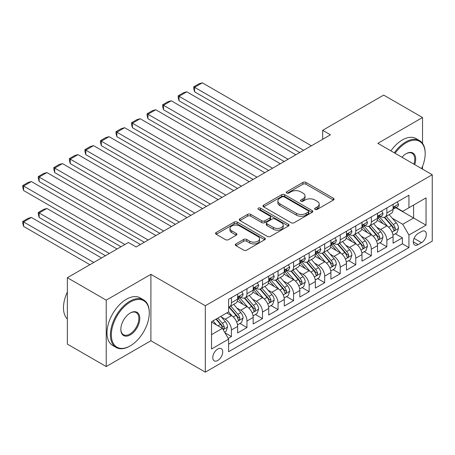 <?xml version="1.0" encoding="UTF-8"?>
<svg xmlns="http://www.w3.org/2000/svg" width="455" height="455" viewBox="0 0 455 455"><rect width="100%" height="100%" fill="white"/><g stroke="black" fill="none" stroke-linecap="round" stroke-linejoin="round"><path stroke-width="0.68" d="M315.093 209.397A1.513 0.87 0 0 0 317.232 209.397L333.441 200.041A2.156 1.246 0 0 0 334.072 199.159A2.156 1.246 0 0 0 333.441 198.278L305.976 182.421A2.156 1.246 0 0 0 302.928 182.421L286.718 191.782A1.513 0.87 0 0 0 286.275 192.397A1.513 0.87 0 0 0 286.718 193.011A1.513 0.87 0 0 0 288.851 193.011L290.95 191.805A6.905 3.987 0 0 1 300.715 191.805L303.002 193.125A6.905 3.987 0 0 1 305.026 195.94A6.905 3.987 0 0 1 303.002 198.761L300.903 199.972A1.513 0.87 0 0 0 300.465 200.587A1.513 0.87 0 0 0 300.903 201.207A1.513 0.87 0 0 0 303.041 201.207L305.14 199.995A6.905 3.987 0 0 1 314.905 199.995L317.192 201.315A6.905 3.987 0 0 1 319.217 204.136A6.905 3.987 0 0 1 317.192 206.951L315.093 208.162A1.513 0.87 0 0 0 314.65 208.782A1.513 0.87 0 0 0 315.093 209.397L315.093 208.162M217.746 360.497A7.035 4.061 120 0 0 222.341 354.297A7.035 4.061 120 0 0 221.261 348.661A7.035 4.061 120 0 0 217.746 349.008A7.035 4.061 120 0 0 213.15 355.207A7.035 4.061 120 0 0 214.231 360.843A7.035 4.061 120 0 0 217.746 360.497M235.946 243.908A2.156 1.246 0 0 0 235.315 244.784A2.156 1.246 0 0 0 235.946 245.666L243.652 250.113A2.156 1.246 0 0 0 246.701 250.113L264.708 239.722A2.156 1.246 0 0 0 265.339 238.841A2.156 1.246 0 0 0 264.708 237.959L237.243 222.103A2.156 1.246 0 0 0 234.194 222.103L216.188 232.499A2.156 1.246 0 0 0 215.556 233.381A2.156 1.246 0 0 0 216.188 234.262L225.498 239.631A2.156 1.246 0 0 0 228.546 239.631L236.253 235.184A2.156 1.246 0 0 0 236.884 234.302A2.156 1.246 0 0 0 236.253 233.421L231.635 230.759A5.773 3.333 0 0 1 229.946 228.404A5.773 3.333 0 0 1 233.512 225.322A5.773 3.333 0 0 1 239.802 226.044L257.877 236.486A5.773 3.333 0 0 1 259.572 238.841A5.773 3.333 0 0 1 256.006 241.918A5.773 3.333 0 0 1 249.715 241.195L246.701 239.455A2.156 1.246 0 0 0 243.652 239.455L235.946 243.908L235.946 245.666M150.906 274.342L106.22 300.146L67.363 277.709L67.363 344.116L106.22 366.554L150.906 340.755L205.313 372.162L205.313 305.754L150.906 274.342L150.906 340.755M422.536 143.376L422.536 117.521L377.849 143.325L432.25 174.731L205.313 305.754M422.536 117.521L383.673 95.089L322.669 130.312L322.669 139.281M67.363 277.709L128.373 242.487L136.142 246.974L330.438 134.799L322.669 130.312M291.103 222.722A2.156 1.246 0 0 0 294.152 222.722L312.158 212.326A2.156 1.246 0 0 0 312.79 211.444A2.156 1.246 0 0 0 312.158 210.563L284.693 194.712A2.156 1.246 0 0 0 281.645 194.712L263.638 205.103A2.156 1.246 0 0 0 263.007 205.984A2.156 1.246 0 0 0 263.638 206.866L291.103 222.722M258.98 209.727A1.513 0.87 0 0 1 260.51 209.937L260.51 208.14L288.43 224.264A2.156 1.246 0 0 1 289.061 225.145A2.156 1.246 0 0 1 288.43 226.027L270.429 236.418A2.156 1.246 0 0 1 267.375 236.418L239.916 220.561L239.916 218.804A2.156 1.246 0 0 0 239.285 219.68A2.156 1.246 0 0 0 239.916 220.561M239.916 218.804L247.617 214.35A2.156 1.246 0 0 1 250.671 214.35L261.807 220.783A2.156 1.246 0 0 0 264.861 220.783L269.969 217.831A2.156 1.246 0 0 0 270.6 216.95A2.156 1.246 0 0 0 269.969 216.068L258.377 209.374A1.513 0.87 0 0 1 257.934 208.76A1.513 0.87 0 0 1 258.867 207.952A1.513 0.87 0 0 1 260.51 208.14M228.2 338.395L231.424 336.535L224.975 332.81M221.306 316.964L225.208 319.217A8.793 5.079 60 0 1 231.424 329.983L237.641 326.394L237.641 332.946L246.968 327.56L239.899 323.477M236.85 307.989L240.752 310.242A8.793 5.079 60 0 1 246.968 321.008L253.185 317.419L253.185 323.971L262.512 318.585L255.437 314.502M252.394 299.015L256.296 301.267A8.793 5.079 60 0 1 262.512 312.033L268.729 308.445L268.729 314.997L278.056 309.61L270.981 305.533M267.938 290.04L271.84 292.292A8.793 5.079 60 0 1 278.056 303.064L284.273 299.47L284.273 306.022L293.6 300.641L286.525 296.558M283.482 281.065L287.384 283.317A8.793 5.079 60 0 1 293.6 294.089L299.817 290.5L299.817 297.047L309.144 291.666L302.069 287.583M299.026 272.09L302.928 274.342A8.793 5.079 60 0 1 309.144 285.114L315.361 281.526L315.361 288.078L324.688 282.692L317.613 278.608M314.57 263.115L318.472 265.373A8.793 5.079 60 0 1 324.688 276.139L330.904 272.551L330.904 279.103L340.232 273.717L333.157 269.633M330.108 254.146L334.015 256.398A8.793 5.079 60 0 1 340.232 267.165L346.448 263.576L346.448 270.128L355.776 264.742L348.701 260.658M345.652 245.171L349.559 247.423A8.793 5.079 60 0 1 355.776 258.19L361.992 254.601L361.992 261.153L371.32 255.767L364.245 251.683M361.196 236.196L365.103 238.448A8.793 5.079 60 0 1 371.32 249.215L377.536 245.626L377.536 252.178L386.864 246.792L386.864 240.246A8.793 5.079 -120 0 0 380.647 229.474L376.74 227.221M379.788 242.714L386.864 246.792M237.641 326.394A8.793 5.079 -120 0 0 231.424 315.628L226.761 312.932M253.185 317.419A8.793 5.079 -120 0 0 246.968 306.653L237.356 301.102M268.729 308.445A8.793 5.079 -120 0 0 262.512 297.678L252.9 292.127M284.273 299.47A8.793 5.079 -120 0 0 278.056 288.703L268.444 283.152M299.817 290.5A8.793 5.079 -120 0 0 293.6 279.728L283.988 274.177M315.361 281.526A8.793 5.079 -120 0 0 309.144 270.753L299.532 265.208M330.904 272.551A8.793 5.079 -120 0 0 324.688 261.779L315.076 256.233M346.448 263.576A8.793 5.079 -120 0 0 340.232 252.809L330.62 247.258M361.992 254.601A8.793 5.079 -120 0 0 355.776 243.835L346.164 238.283M377.536 245.626A8.793 5.079 -120 0 0 371.32 234.86L361.708 229.309M421.523 231.538L418.105 233.512A6.814 3.936 120 0 0 413.652 239.518A6.814 3.936 120 0 0 414.698 244.978A6.814 3.936 120 0 0 418.105 244.642L421.523 242.669A6.814 3.936 120 0 0 425.977 236.663A6.814 3.936 120 0 0 424.93 231.203A6.814 3.936 120 0 0 421.523 231.538M205.313 372.162L432.25 241.139L432.25 174.731M211.53 334.652L222.41 328.368L228.626 339.14L228.626 351.704L408.937 247.6L408.937 235.036L402.715 224.269L392.284 218.246M228.626 339.14L211.53 349.008L211.53 321.73L228.626 311.857L228.626 299.293L408.937 195.195L408.937 207.759L426.034 197.885L426.034 225.168L408.937 235.036M240.672 297.269L240.752 297.32A8.793 5.079 60 0 0 245.148 297.752L251.365 294.163A8.793 5.079 -120 0 0 253.185 290.136L253.185 285.114M256.216 288.299L256.296 288.345A8.793 5.079 60 0 0 260.692 288.777L266.909 285.188A8.793 5.079 -120 0 0 268.729 281.167L268.729 276.139M271.754 279.325L271.84 279.37A8.793 5.079 60 0 0 276.236 279.808L282.453 276.213A8.793 5.079 -120 0 0 284.273 272.192L284.273 267.165M287.298 270.35L287.384 270.395A8.793 5.079 60 0 0 291.78 270.833L297.997 267.244A8.793 5.079 -120 0 0 299.817 263.217L299.817 258.19M302.842 261.375L302.928 261.42A8.793 5.079 60 0 0 307.324 261.858L313.54 258.269A8.793 5.079 -120 0 0 315.361 254.243L315.361 249.215M318.386 252.4L318.472 252.445A8.793 5.079 60 0 0 322.868 252.883L329.084 249.294A8.793 5.079 -120 0 0 330.904 245.268L330.904 240.24M333.93 243.425L334.015 243.476A8.793 5.079 60 0 0 338.412 243.908L344.628 240.32A8.793 5.079 -120 0 0 346.448 236.293L346.448 231.271M349.474 234.45L349.559 234.501A8.793 5.079 60 0 0 353.956 234.934L360.172 231.345A8.793 5.079 -120 0 0 361.992 227.318L361.992 222.296M365.018 225.481L365.103 225.526A8.793 5.079 60 0 0 369.5 225.959L375.716 222.37A8.793 5.079 -120 0 0 377.536 218.349L377.536 213.321M228.626 344.162L402.408 243.835L402.408 237.823L393.08 243.203L393.08 236.651A8.793 5.079 -120 0 0 386.864 225.885L377.252 220.334M380.562 216.506L380.647 216.552A8.793 5.079 -120 0 0 385.044 216.989A8.793 5.079 -120 0 0 386.864 212.963L386.864 207.935M385.044 216.989L391.26 213.395A8.793 5.079 -120 0 0 393.08 209.374L393.08 204.346M231.424 297.678L231.424 302.7A8.793 5.079 60 0 1 229.604 306.727A8.793 5.079 60 0 1 228.626 307.085M229.604 306.727L235.821 303.138A8.793 5.079 -120 0 0 237.641 299.111L237.641 294.089M246.968 288.703L246.968 293.731A8.793 5.079 60 0 1 245.148 297.752M262.512 279.728L262.512 284.756A8.793 5.079 60 0 1 260.692 288.777M278.056 270.753L278.056 275.781A8.793 5.079 60 0 1 276.236 279.808M293.6 261.779L293.6 266.806A8.793 5.079 60 0 1 291.78 270.833M309.144 252.804L309.144 257.831A8.793 5.079 60 0 1 307.324 261.858M324.688 243.835L324.688 248.857A8.793 5.079 60 0 1 322.868 252.883M340.232 234.86L340.232 239.882A8.793 5.079 60 0 1 338.412 243.908M355.776 225.885L355.776 230.912A8.793 5.079 60 0 1 353.956 234.934M371.32 216.91L371.32 221.938A8.793 5.079 60 0 1 369.5 225.959M371.32 249.215L371.32 255.767M355.776 258.19L355.776 264.742M340.232 267.165L340.232 273.717M324.688 276.139L324.688 282.692M309.144 285.114L309.144 291.666M293.6 294.089L293.6 300.641M278.056 303.064L278.056 309.61M262.512 312.033L262.512 318.585M246.968 321.008L246.968 327.56M231.424 329.983L231.424 336.535M222.41 328.368L211.53 322.089M402.715 224.269L413.595 217.985L413.595 205.063L426.034 197.885M395.799 207.707L426.034 225.168M396.106 207.531L402.715 211.347L408.937 207.759M422.536 169.124L422.536 166.365M106.22 300.146L106.22 366.554M395.332 233.739L402.408 237.823M402.408 243.835L408.937 247.6M315.696 209.613L317.192 208.748A6.905 3.987 0 0 0 319.217 205.927L319.217 204.136M305.026 195.94L305.026 197.737A6.905 3.987 0 0 1 303.002 200.558L301.506 201.417M333.413 200.058L305.976 184.218A2.156 1.246 0 0 0 302.928 184.218L287.321 193.227M312.13 212.343L284.693 196.503A2.156 1.246 0 0 0 281.645 196.503L263.667 206.883M308.342 212.064A1.513 0.87 0 0 0 308.786 211.444A1.513 0.87 0 0 0 308.342 210.83L284.238 196.913A1.513 0.87 0 0 0 282.1 196.913L279.888 198.187A6.905 3.987 0 0 0 277.863 201.008A6.905 3.987 0 0 0 279.888 203.829L296.364 213.338A6.905 3.987 0 0 0 306.13 213.338L308.342 212.064L308.342 213.856A1.513 0.87 0 0 0 308.786 213.241L308.786 211.444M277.863 201.008L277.863 202.805A6.905 3.987 0 0 0 279.888 205.62L279.888 203.829M308.342 213.856L306.13 215.135A6.905 3.987 0 0 1 296.364 215.135L279.888 205.62M239.944 220.578L247.617 216.148L247.617 214.35M270.6 216.95L270.6 218.747A2.156 1.246 0 0 1 269.969 219.629L264.861 222.58A2.156 1.246 0 0 1 261.807 222.58L250.671 216.148A2.156 1.246 0 0 0 247.617 216.148M260.51 209.937L288.402 226.038M273.364 227.454A5.773 3.333 0 0 0 279.654 228.177A5.773 3.333 0 0 0 283.22 225.1A5.773 3.333 0 0 0 281.526 222.745L275.156 219.065A2.156 1.246 0 0 0 272.107 219.065L266.994 222.017A2.156 1.246 0 0 0 266.363 222.899A2.156 1.246 0 0 0 266.994 223.78L273.364 227.454L273.364 229.252A5.773 3.333 0 0 0 279.654 229.974A5.773 3.333 0 0 0 283.22 226.891L283.22 225.1M266.363 222.899L266.363 224.69A2.156 1.246 0 0 0 266.994 225.572L266.994 223.78M273.364 229.252L266.994 225.572M259.572 238.841L259.572 240.638A5.773 3.333 0 0 1 256.006 243.715A5.773 3.333 0 0 1 249.715 242.993L246.701 241.252A2.156 1.246 0 0 0 243.652 241.252L235.974 245.683M229.946 228.404L229.946 230.196A5.773 3.333 0 0 0 231.635 232.556L231.635 230.759M236.225 235.201L231.635 232.556M264.679 239.739L237.243 223.9A2.156 1.246 0 0 0 234.194 223.9L216.216 234.28M392.949 235.116L396.965 232.795L398.517 228.308A5.824 3.361 -120 0 0 396.254 222.836L389.15 214.618M387.728 226.454L379.607 217.058M194.586 127.707L268.649 170.471L163.499 109.757L162.645 106.572L162.645 104.781L168.083 101.636L171.268 100.782L163.499 105.27L163.499 109.757M383.104 223.718L378.395 218.263A13.957 8.059 -120 0 0 377.963 217.774M384.248 217.302L391.431 225.617A5.824 3.361 60 0 1 393.507 229.633L393.933 230.321L394.718 230.213L395.372 228.558A5.824 3.361 -120 0 0 393.296 224.542L386.198 216.318M384.674 217.166L392.392 226.101A2.969 1.712 60 0 1 393.137 227.267L395.372 228.558M303.627 150.275L194.586 87.326L194.586 91.813L299.737 152.522M397.198 201.969L398.517 204.255A5.824 3.361 60 0 1 397.312 206.832L394.36 208.538A5.824 3.361 -120 0 0 395.372 207.196L395.253 206.678M311.396 145.788L202.356 82.838L194.586 87.326L193.733 86.831L199.171 83.692L202.356 82.838M393.274 208.811L393.296 208.811A5.824 3.361 -120 0 0 394.36 208.538M394.622 206.763L395.372 207.196C395.008 206.32 394.388 206.678 393.507 208.276A5.824 3.361 60 0 1 393.08 209.101M194.586 91.813L193.733 88.623L193.733 86.831M421.592 168.577A26.817 15.481 120 0 0 425.18 153.688A26.817 15.481 120 0 0 406.213 142.739A26.817 15.481 120 0 0 395.116 153.289M394.314 152.829A27.476 15.862 -60 0 1 405.746 141.932A27.476 15.862 -60 0 1 419.487 140.572A27.476 15.862 -60 0 1 425.18 153.147L425.18 153.688M401.998 157.265A13.411 7.741 -60 0 1 406.213 153.688L406.213 153.688A13.411 7.741 -60 0 1 414.704 164.602M390.896 150.855A27.476 15.862 -60 0 1 402.328 139.958A27.476 15.862 -60 0 1 416.069 138.599L419.487 140.572M413.891 164.13A12.751 7.36 120 0 0 412.122 153.324A12.751 7.36 120 0 0 405.979 153.83M129.846 346.09L130.312 345.823A26.817 15.481 120 0 0 149.274 312.977A26.817 15.481 120 0 0 130.312 302.029A26.817 15.481 120 0 0 111.35 334.874A26.817 15.481 120 0 0 130.312 345.823L129.846 346.096A27.476 15.862 -60 0 1 129.846 346.096A27.476 15.862 -60 0 1 116.11 347.455A27.476 15.862 -60 0 1 111.896 325.433A27.476 15.862 -60 0 1 129.846 301.221A27.476 15.862 -60 0 1 143.587 299.862A27.476 15.862 -60 0 1 149.274 312.437L149.274 312.977M130.312 334.874A13.411 7.741 -60 0 1 120.831 329.403A13.411 7.741 -60 0 1 130.312 312.977L130.312 312.977A13.411 7.741 -60 0 1 139.793 318.454A13.411 7.741 -60 0 1 130.312 334.874M120.837 329.124A12.751 7.36 120 0 0 123.47 334.698A12.751 7.36 120 0 0 129.846 334.067A12.751 7.36 120 0 0 138.178 322.834A12.751 7.36 120 0 0 136.221 312.613A12.751 7.36 120 0 0 130.079 313.12M116.11 347.455L112.686 345.482A27.476 15.862 -60 0 1 108.478 323.459A27.476 15.862 -60 0 1 126.427 299.248A27.476 15.862 -60 0 1 140.163 297.888L143.587 299.862M67.363 318.989A27.476 15.862 -60 0 1 67.363 292.07M377.405 244.09L381.421 241.77L382.974 237.282A5.824 3.361 -120 0 0 380.71 231.811L373.606 223.587M372.184 235.428L364.068 226.027M179.042 136.682L253.105 179.446M367.566 232.693L362.851 227.238A13.957 8.059 -120 0 0 362.419 226.749M368.704 226.277L375.887 234.592A5.824 3.361 60 0 1 377.963 238.608L378.389 239.296L379.174 239.188L379.828 237.527A5.824 3.361 -120 0 0 377.752 233.517L370.654 225.293M369.13 226.141L376.848 235.076A2.969 1.712 60 0 1 377.593 236.236L379.828 237.527M361.861 253.06L365.877 250.745L367.43 246.257A5.824 3.361 -120 0 0 365.166 240.786L358.062 232.562M356.64 244.403L348.524 235.002M163.499 145.657L237.561 188.415L132.411 127.707L131.558 124.522L131.558 122.725L136.995 119.585L140.185 118.732L132.411 123.22L132.411 127.707M352.022 241.668L347.307 236.213A13.957 8.059 -120 0 0 346.875 235.724M353.16 235.252L360.343 243.567A5.824 3.361 60 0 1 362.425 247.583L362.845 248.271L363.63 248.163L364.284 246.502A5.824 3.361 -120 0 0 362.208 242.492L355.11 234.268M353.586 235.116L361.304 244.051A2.969 1.712 60 0 1 362.049 245.211L364.284 246.502M346.318 262.034L350.333 259.72L351.886 255.232A5.824 3.361 -120 0 0 349.622 249.761L342.518 241.537M341.096 253.378L332.98 243.977M147.955 154.632L222.023 197.39L116.867 136.682L116.014 133.497L116.014 131.7L121.451 128.56L124.642 127.707L116.867 132.195L116.867 136.682M336.478 250.637L331.763 245.182A13.957 8.059 -120 0 0 331.331 244.699M337.616 244.227L344.799 252.542A5.824 3.361 60 0 1 346.881 256.557L347.301 257.246L348.086 257.132L348.746 255.477A5.824 3.361 -120 0 0 346.664 251.467L339.566 243.243M338.042 244.09L345.76 253.025A2.969 1.712 60 0 1 346.505 254.186L348.746 255.477M330.774 271.009L334.789 268.689L336.342 264.201A5.824 3.361 -120 0 0 334.078 258.736L326.974 250.512M325.552 262.347L317.436 252.952M132.411 163.607L206.479 206.365L101.323 145.657L100.47 142.472L100.47 140.675L105.907 137.535L109.098 136.682L101.323 141.169L101.323 145.657M320.934 259.612L316.219 254.157A13.957 8.059 -120 0 0 315.787 253.674M322.072 253.202L329.255 261.517A5.824 3.361 60 0 1 331.337 265.527L331.758 266.22L332.542 266.107L333.202 264.452A5.824 3.361 -120 0 0 331.121 260.442L324.023 252.218M322.498 253.065L330.216 262A2.969 1.712 60 0 1 330.961 263.161L333.202 264.452M288.083 159.25L179.042 96.301L179.042 100.788L284.193 161.497M381.654 210.944L382.974 213.23A5.824 3.361 60 0 1 381.768 215.806L378.816 217.513A5.824 3.361 -120 0 0 379.828 216.17L379.709 215.653M295.852 154.763L186.812 91.813L179.042 96.301L178.189 95.806L183.627 92.666L186.812 91.813M377.73 217.786L377.752 217.786A5.824 3.361 -120 0 0 378.816 217.513M379.078 215.738L379.828 216.17C379.464 215.295 378.844 215.653 377.963 217.245A5.824 3.361 60 0 1 377.536 218.076M179.042 100.788L178.189 97.597L178.189 95.806M272.539 168.225L162.645 104.781M366.11 219.919L367.43 222.205A5.824 3.361 60 0 1 366.224 224.781L363.272 226.488A5.824 3.361 -120 0 0 364.284 225.145L364.165 224.628M280.308 163.737L171.268 100.782M362.186 226.761L362.208 226.761A5.824 3.361 -120 0 0 363.272 226.488M363.534 224.713L364.284 225.145C363.92 224.269 363.3 224.628 362.425 226.22A5.824 3.361 60 0 1 361.992 227.051M256.995 177.2L147.955 114.245L147.955 118.732L253.111 179.441M350.566 228.888L351.886 231.18A5.824 3.361 60 0 1 350.68 233.756L347.728 235.462A5.824 3.361 -120 0 0 348.746 234.12L348.621 233.603M264.764 172.712L155.729 109.757L147.955 114.245L147.101 113.756L152.539 110.61L155.729 109.757M346.642 235.736L346.664 235.736A5.824 3.361 -120 0 0 347.728 235.462M347.99 233.682L348.746 234.12C348.376 233.244 347.757 233.603 346.881 235.195A5.824 3.361 60 0 1 346.448 236.026M147.955 118.732L147.101 115.547L147.101 113.756M241.451 186.175L131.558 122.725M335.022 237.863L336.342 240.155A5.824 3.361 60 0 1 335.136 242.731L332.184 244.437A5.824 3.361 -120 0 0 333.202 243.095L333.077 242.578M249.221 181.687L140.185 118.732M331.098 244.71L331.121 244.71A5.824 3.361 -120 0 0 332.184 244.437M332.446 242.657L333.202 243.095C332.833 242.214 332.213 242.578 331.337 244.17A5.824 3.361 60 0 1 330.904 245M315.23 279.984L319.245 277.664L320.803 273.176A5.824 3.361 -120 0 0 318.534 267.711L311.43 259.486M310.009 271.322L301.892 261.926M116.867 172.576L190.935 215.34L85.779 154.632L84.926 151.447L84.926 149.649L90.363 146.51L93.554 145.657L85.779 150.144L85.779 154.632M305.39 268.587L300.675 263.132A13.957 8.059 -120 0 0 300.243 262.649M306.528 262.171L313.711 270.492A5.824 3.361 60 0 1 315.793 274.501L316.214 275.195L317.004 275.082L317.658 273.427A5.824 3.361 -120 0 0 315.577 269.411L308.479 261.193M306.954 262.04L314.672 270.975A2.969 1.712 60 0 1 315.417 272.135L317.658 273.427M225.907 195.149L116.014 131.7M319.478 246.837L320.803 249.13A5.824 3.361 60 0 1 319.598 251.706L316.64 253.407A5.824 3.361 -120 0 0 317.658 252.07L317.533 251.552M233.677 190.662L124.642 127.707M315.554 253.68L315.577 253.68A5.824 3.361 -120 0 0 316.64 253.407M316.902 251.632L317.658 252.07C317.289 251.188 316.669 251.547 315.793 253.145A5.824 3.361 60 0 1 315.361 253.975M299.686 288.959L303.701 286.639L305.26 282.151A5.824 3.361 -120 0 0 302.99 276.68L295.887 268.461M294.465 280.297L286.349 270.901M101.323 181.551L175.391 224.315L70.235 163.607L69.382 160.416L69.382 158.624L74.819 155.485L78.01 154.632L70.235 159.119L70.235 163.607M289.846 277.561L285.131 272.107A13.957 8.059 -120 0 0 284.699 271.624M290.984 271.146L298.167 279.467A5.824 3.361 60 0 1 300.249 283.476L300.67 284.17L301.46 284.056L302.114 282.401A5.824 3.361 -120 0 0 300.033 278.386L292.935 270.168M291.41 271.009L299.128 279.95A2.969 1.712 60 0 1 299.873 281.11L302.114 282.401M210.364 204.124L100.47 140.675M303.934 255.812L305.26 258.099A5.824 3.361 60 0 1 304.054 260.681L301.096 262.381A5.824 3.361 -120 0 0 302.114 261.039L301.989 260.527M218.133 199.637L109.098 136.682M300.01 262.654L300.033 262.654A5.824 3.361 -120 0 0 301.096 262.381M301.358 260.607L302.114 261.039C301.745 260.163 301.125 260.522 300.249 262.12A5.824 3.361 60 0 1 299.817 262.95M284.142 297.934L288.157 295.613L289.716 291.126A5.824 3.361 -120 0 0 287.446 285.655L280.343 277.436M278.921 289.272L270.805 279.876M85.779 190.526L159.847 233.29L54.691 172.576L53.838 169.391L53.838 167.599L59.275 164.454L62.466 163.607L54.691 168.088L54.691 172.576M274.302 286.536L269.587 281.082A13.957 8.059 -120 0 0 269.155 280.593M275.446 280.121L282.629 288.436A5.824 3.361 60 0 1 284.705 292.451L285.126 293.139L285.916 293.031L286.57 291.376A5.824 3.361 -120 0 0 284.489 287.361L277.391 279.137M275.866 279.984L283.584 288.925A2.969 1.712 60 0 1 284.329 290.085L286.57 291.376M194.82 213.094L84.926 149.649M288.39 264.787L289.716 267.074A5.824 3.361 60 0 1 288.51 269.65L285.552 271.356A5.824 3.361 -120 0 0 286.57 270.014L286.445 269.496M202.589 208.612L93.554 145.657M284.466 271.629L284.489 271.629A5.824 3.361 -120 0 0 285.552 271.356M285.814 269.582L286.57 270.014C286.201 269.138 285.581 269.496 284.705 271.095A5.824 3.361 60 0 1 284.273 271.919M268.598 306.909L272.613 304.588L274.172 300.101A5.824 3.361 -120 0 0 271.902 294.63L264.799 286.405M263.377 298.247L255.261 288.845M70.235 199.5L144.303 242.265L39.147 181.551L38.294 178.366L38.294 176.574L43.737 173.429L46.922 172.576L39.147 177.063L39.147 181.551M258.758 295.511L254.044 290.057A13.957 8.059 -120 0 0 253.611 289.568M259.902 289.096L267.085 297.411A5.824 3.361 60 0 1 269.161 301.426L269.582 302.114L270.372 302.006L271.026 300.351A5.824 3.361 -120 0 0 268.95 296.336L261.847 288.112M260.323 288.959L268.04 297.894A2.969 1.712 60 0 1 268.786 299.054L271.026 300.351M179.276 222.068L69.382 158.624M272.846 273.762L274.172 276.048A5.824 3.361 60 0 1 272.966 278.625L270.008 280.331A5.824 3.361 -120 0 0 271.026 278.989L270.901 278.471M187.045 217.581L78.01 154.632M268.922 280.604L268.95 280.604A5.824 3.361 -120 0 0 270.008 280.331M270.27 278.557L271.026 278.989C270.657 278.113 270.037 278.471 269.161 280.07A5.824 3.361 60 0 1 268.729 280.894M253.054 315.878L257.069 313.563L258.628 309.076A5.824 3.361 -120 0 0 256.358 303.604L249.255 295.38M247.833 307.222L239.717 297.82M54.691 208.475L120.984 246.746L23.603 190.526L22.75 187.341L22.75 185.543L28.193 182.404L31.378 181.551L23.603 186.038L23.603 190.526M243.215 304.486L238.5 299.032A13.957 8.059 -120 0 0 238.067 298.543M244.358 298.071L251.541 306.386A5.824 3.361 60 0 1 253.617 310.401L254.038 311.089L254.828 310.981L255.482 309.32A5.824 3.361 -120 0 0 253.407 305.311L246.303 297.087M244.779 297.934L252.497 306.869A2.969 1.712 60 0 1 253.242 308.029L255.482 309.32M163.732 231.043L53.838 167.599M257.302 282.737L258.628 285.023A5.824 3.361 60 0 1 257.422 287.6L254.464 289.306A5.824 3.361 -120 0 0 255.482 287.964L255.357 287.446M171.501 226.556L62.466 163.607M253.378 289.579L253.407 289.579A5.824 3.361 -120 0 0 254.464 289.306M254.726 287.532L255.482 287.964C255.113 287.088 254.493 287.446 253.617 289.039A5.824 3.361 60 0 1 253.185 289.869M237.51 324.853L241.531 322.538L243.084 318.051A5.824 3.361 -120 0 0 240.814 312.579L233.711 304.355M109.331 253.481L39.147 212.963L46.922 208.475L117.1 248.993M232.289 316.197L228.569 311.891M39.147 217.45L38.294 214.265L38.294 212.468L39.147 212.963L39.147 217.45L105.441 255.721M227.671 313.455L227.068 312.756M228.814 307.045L235.997 315.361A5.824 3.361 60 0 1 238.073 319.376L238.494 320.064L239.285 319.956L239.939 318.295A5.824 3.361 -120 0 0 237.863 314.286L230.759 306.061M229.235 306.909L236.953 315.844A2.969 1.712 60 0 1 237.698 317.004L239.939 318.295M38.294 212.468L43.737 209.328L46.922 208.475M148.188 240.018L38.294 176.574M241.759 291.712L243.084 293.998A5.824 3.361 60 0 1 241.878 296.575L238.92 298.281A5.824 3.361 -120 0 0 239.939 296.939L239.813 296.421M155.957 235.531L46.922 172.576M237.834 298.554L237.863 298.554A5.824 3.361 -120 0 0 238.92 298.281M239.188 296.506L239.939 296.939C239.569 296.063 238.949 296.421 238.073 298.014A5.824 3.361 60 0 1 237.641 298.844M224.662 332.275L225.987 331.507L227.54 327.02A5.824 3.361 -120 0 0 225.27 321.554L220.8 316.379M93.787 262.455L23.603 221.938L31.378 217.45L101.556 257.968M216.625 325.029L213.025 320.86M23.603 226.425L22.75 223.24L22.75 221.443L23.603 221.938L23.603 226.425L89.897 264.696M212.127 322.43L211.53 321.742M215.977 319.16L220.453 324.335A5.824 3.361 60 0 1 222.529 328.345L222.95 329.039L223.741 328.925L224.395 327.27A5.824 3.361 -120 0 0 222.319 323.26L217.843 318.079M216.341 318.949L221.409 324.819A2.969 1.712 60 0 1 222.159 325.979L224.395 327.27M22.75 221.443L28.193 218.303L31.378 217.45M124.875 244.506L22.75 185.543M140.419 244.506L31.378 181.551M225.208 319.217L231.424 315.628M240.752 310.242L246.968 306.653M256.296 301.267L262.512 297.678M271.84 292.292L278.056 288.703M287.384 283.317L293.6 279.728M302.928 274.342L309.144 270.753M318.472 265.373L324.688 261.779M334.015 256.398L340.232 252.809M349.559 247.423L355.776 243.835M365.103 238.448L371.32 234.86M380.647 229.474L386.864 225.885M386.864 212.963L393.08 209.374M231.424 302.7L237.641 299.111M246.968 293.731L253.185 290.136M262.512 284.756L268.729 281.167M278.056 275.781L284.273 272.192M293.6 266.806L299.817 263.217M309.144 257.831L315.361 254.243M324.688 248.857L330.904 245.268M340.232 239.882L346.448 236.293M355.776 230.912L361.992 227.318M371.32 221.938L377.536 218.349M386.864 240.246L393.08 236.651M414.073 238.363L421.523 242.669M413.288 241.861L418.105 244.642M317.192 208.748L317.192 206.951M300.903 201.207L300.903 199.972M303.002 200.558L303.002 198.761M286.718 193.011L286.718 191.782M302.928 184.218L302.928 182.421M305.976 184.218L305.976 182.421M333.441 200.041L333.441 198.278M263.638 206.866L263.638 205.103M281.645 196.503L281.645 194.712M284.693 196.503L284.693 194.712M312.158 212.326L312.158 210.563M296.364 215.135L296.364 213.338M306.13 215.135L306.13 213.338M250.671 216.148L250.671 214.35M261.807 222.58L261.807 220.783M264.861 222.58L264.861 220.783M269.969 219.629L269.969 217.831M288.43 226.027L288.43 224.264M243.652 241.252L243.652 239.455M246.701 241.252L246.701 239.455M249.715 242.993L249.715 241.195M236.253 235.184L236.253 233.421M216.188 234.262L216.188 232.499M234.194 223.9L234.194 222.103M237.243 223.9L237.243 222.103M264.708 239.722L264.708 237.959M392.062 232.13L398.483 228.421M393.296 224.542L396.254 222.836M388.655 227.221L391.431 225.617M398.483 204.187L393.08 207.309M376.518 241.099L382.939 237.396M377.752 233.517L380.71 231.811M373.111 236.196L375.887 234.592M360.974 250.074L367.395 246.365M362.208 242.492L365.166 240.786M357.567 245.171L360.343 243.567M345.43 259.049L351.851 255.34M346.664 251.467L349.622 249.761M342.024 254.146L344.799 252.542M329.886 268.023L336.308 264.315M331.121 260.442L334.078 258.736M326.48 263.121L329.255 261.517M382.939 213.162L377.536 216.284M367.395 222.137L361.992 225.253M351.851 231.112L346.448 234.228M336.308 240.086L330.904 243.203M314.342 276.998L320.764 273.29M315.577 269.411L318.534 267.711M310.936 272.096L313.711 270.492M320.764 249.061L315.361 252.178M298.798 285.973L305.22 282.265M300.033 278.386L302.99 276.68M295.392 281.071L298.167 279.467M305.22 258.036L299.817 261.153M283.255 294.948L289.676 291.24M284.489 287.361L287.446 285.655M279.848 290.04L282.629 288.436M289.676 267.005L284.273 270.128M267.711 303.917L274.132 300.215M268.95 296.336L271.902 294.63M264.304 299.015L267.085 297.411M274.132 275.98L268.729 279.103M252.167 312.892L258.588 309.19M253.407 305.311L256.358 303.604M248.76 307.989L251.541 306.386M258.588 284.955L253.185 288.078M236.623 321.867L243.044 318.159M237.863 314.286L240.814 312.579M233.216 316.964L235.997 315.361M243.044 293.93L237.641 297.047M223.149 329.647L227.5 327.134M222.319 323.26L225.27 321.554M217.939 325.786L220.453 324.335"/></g></svg>
